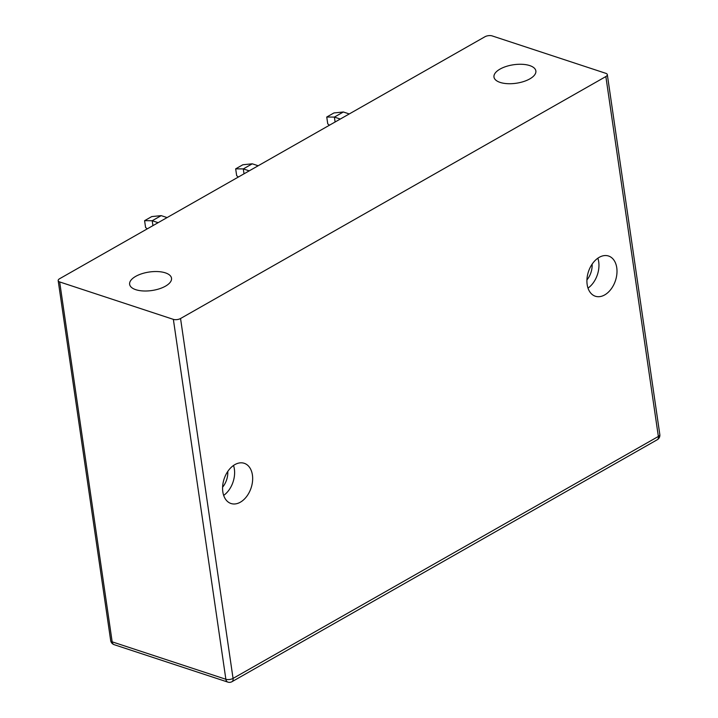 <?xml version="1.0" encoding="UTF-8"?>
<svg xmlns="http://www.w3.org/2000/svg" width="718" height="718" viewBox="0 0 718 718"><rect width="100%" height="100%" fill="white"/><g stroke="black" fill="none" stroke-linecap="round" stroke-linejoin="round"><path stroke-width="1.08" d="M58.176 280.639L110.68 640.546A5.134 2.262 171.7 0 0 112.17 641.838L225.865 679.264L173.361 319.366A5.134 2.262 -8.3 0 0 180.55 318.514L605.857 76.557A5.134 2.262 -8.3 0 0 607.32 74.627A5.134 2.262 -8.3 0 0 605.83 73.326L492.135 35.9A5.134 2.262 -8.3 0 0 484.946 36.753L59.639 278.71A5.134 2.262 -8.3 0 0 58.176 280.639A5.134 2.262 -8.3 0 0 59.666 281.941L112.17 641.838A5.134 3.446 108.2 0 0 114.153 644.674L227.839 682.1A5.134 5.134 0 0 0 231.986 681.687A5.134 3.051 -119.6 0 0 233.054 678.411L658.361 436.454A5.134 3.051 60.4 0 1 657.284 439.721L231.986 681.687M173.361 319.366L59.666 281.941M500.123 82.408A21.163 9.343 171.7 0 1 493.975 77.05A21.163 9.343 171.7 0 1 506.235 66.433A21.163 9.343 171.7 0 1 529.713 65.58A21.163 9.343 171.7 0 1 535.861 70.938A21.163 9.343 171.7 0 1 523.601 81.556A21.163 9.343 171.7 0 1 500.123 82.408M165.373 272.858A21.163 9.343 -8.3 0 0 141.895 273.711A21.163 9.343 -8.3 0 0 129.635 284.328A21.163 9.343 -8.3 0 0 135.783 289.686A21.163 9.343 -8.3 0 0 159.261 288.833A21.163 9.343 -8.3 0 0 171.521 278.216A21.163 9.343 -8.3 0 0 165.373 272.858M227.777 471.43A16.352 10.994 -71.8 0 1 222.598 487.181M233.521 465.47A21.163 14.225 -71.8 0 1 234.364 469.042A21.163 14.225 -71.8 0 1 223.666 495.393M252.413 474.984A21.163 14.225 -71.8 0 1 246.714 496.407A21.163 14.225 -71.8 0 1 230.999 503.506A21.163 14.225 -71.8 0 1 222.822 491.812A21.163 14.225 -71.8 0 1 228.521 470.398A21.163 14.225 -71.8 0 1 244.237 463.298A21.163 14.225 -71.8 0 1 252.413 474.984M158.131 222.679L152.216 220.731L152.934 225.64M144.587 220.668L151.758 216.585L161.182 215.633L152.216 220.731L144.587 220.668L145.583 227.498L147.28 228.854M167.097 217.581L161.182 215.633M249.218 170.857L243.303 168.909L244.012 173.819M235.675 168.847L242.846 164.763L252.26 163.812L243.303 168.909L235.675 168.847L236.671 175.677L238.358 177.032M258.184 165.759L252.26 163.812M340.305 119.044L334.382 117.088L335.1 121.997M326.753 117.025L333.924 112.95L343.348 111.99L334.382 117.088L326.753 117.025L327.749 123.864L329.445 125.219M349.271 113.938L343.348 111.99M597.861 258.193A21.163 14.225 -71.8 0 1 598.704 261.765A21.163 14.225 -71.8 0 1 588.006 288.115M587.162 284.534A21.163 14.225 108.2 0 0 595.339 296.229A21.163 14.225 108.2 0 0 611.054 289.13A21.163 14.225 108.2 0 0 616.753 267.706A21.163 14.225 108.2 0 0 608.577 256.021A21.163 14.225 108.2 0 0 592.862 263.12A21.163 14.225 108.2 0 0 587.162 284.534M592.117 264.152A16.352 10.994 -71.8 0 1 586.938 279.903M607.32 74.627L659.824 434.525A5.134 2.262 171.7 0 1 658.361 436.454L605.857 76.557M227.839 682.1A5.134 3.446 108.2 0 1 225.865 679.264A5.134 2.262 -8.3 0 0 233.054 678.411L180.55 318.514M110.68 640.546A5.134 5.134 0 0 0 114.153 644.674M657.284 439.721A5.134 5.134 0 0 0 659.824 434.525"/></g></svg>
